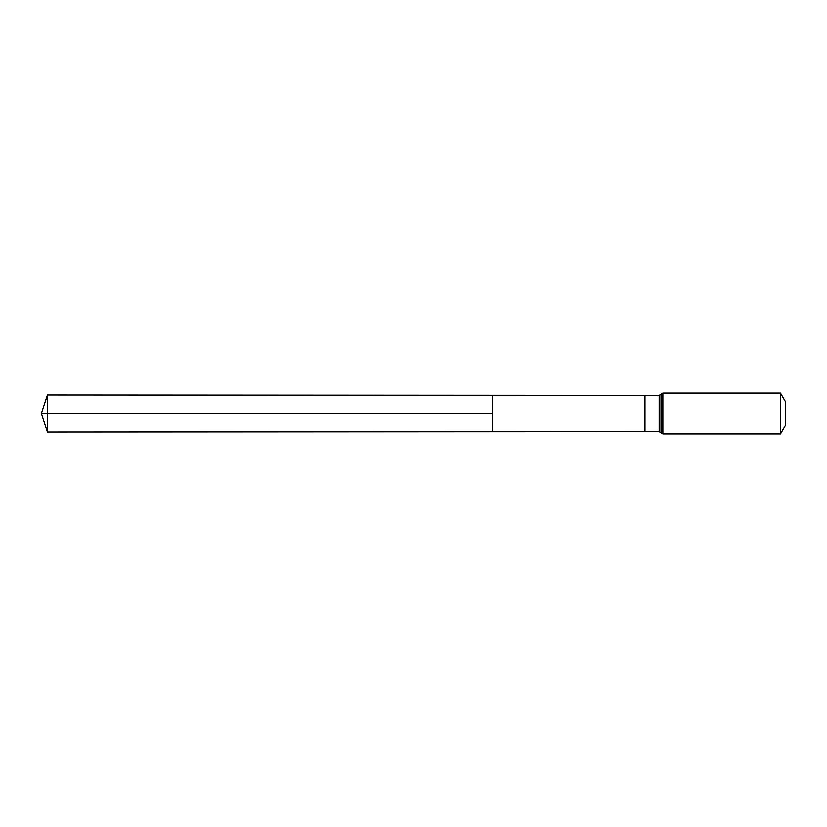 <?xml version="1.0" encoding="UTF-8"?>
<svg xmlns="http://www.w3.org/2000/svg" width="827" height="827" viewBox="0 0 827 827"><rect width="100%" height="100%" fill="white"/><g stroke="black" fill="none" stroke-linecap="round" stroke-linejoin="round"><path stroke-width="1.24" d="M492.458 413.5L492.458 395.234L47.428 394.955L47.428 432.045L492.458 431.766L492.458 395.234L644.977 395.327L644.977 431.673L492.458 431.766L492.458 413.5M780.481 393.042L780.481 433.958L785.65 425.006L785.65 401.994L780.481 393.042L662.882 393.042L659.202 395.327L659.202 431.673L644.977 431.673M47.428 432.045L41.35 413.5L492.458 413.5L47.428 413.5M780.481 433.958L662.882 433.958L662.882 393.042M662.882 433.958L661.042 432.821L661.042 394.179M644.977 395.327L659.202 395.327M661.042 432.821L659.202 431.673M41.35 413.5L47.428 394.955"/></g></svg>
